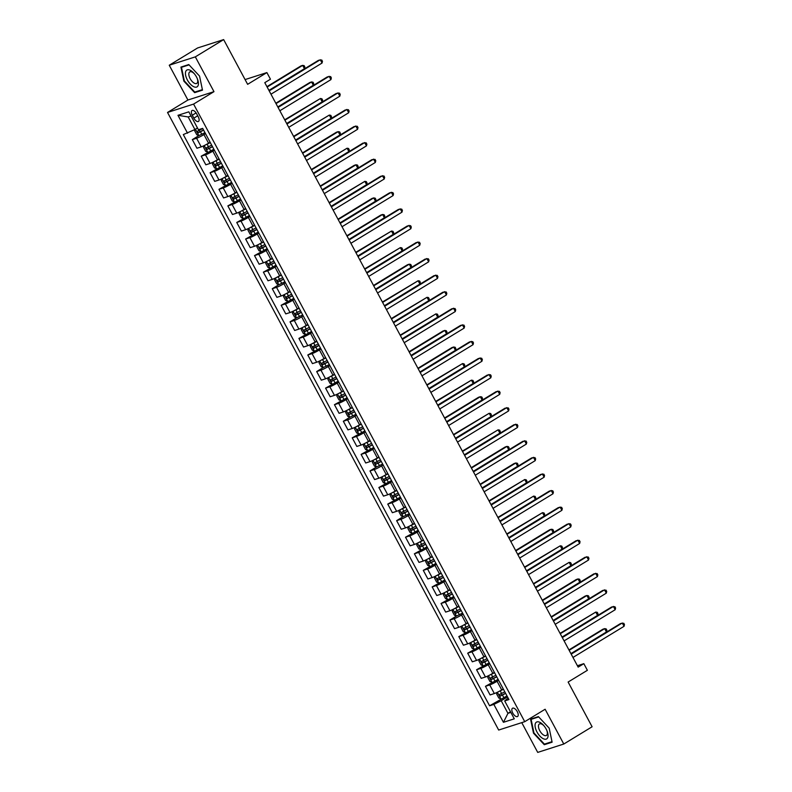 <?xml version="1.0" encoding="UTF-8"?>
<svg xmlns="http://www.w3.org/2000/svg" width="792" height="792" viewBox="0 0 792 792"><rect width="100%" height="100%" fill="white"/><g stroke="black" fill="none" stroke-linecap="round" stroke-linejoin="round"><path stroke-width="1.19" d="M517.285 711.652A4.841 2.317 -121.4 0 0 512.513 708.236A4.841 2.317 -121.4 0 0 512.78 713.097A4.841 2.317 -121.4 0 0 517.552 716.503A4.841 2.317 -121.4 0 0 517.285 711.652M521.76 722.641L537.718 752.4L563.785 744.034L592.109 726.769L568.121 682.041L587.387 670.299L583.833 663.666L577.418 665.726M167.528 112.454L498.673 730.046L524.74 721.68L193.585 104.089L167.528 112.454L187.922 100.02L213.979 91.654L195.327 56.866L169.26 65.231L187.922 100.02M169.26 65.231L197.584 47.966L223.651 39.6L247.629 84.328L266.894 72.587L245.084 79.576M195.327 56.866L223.651 39.6M266.894 72.587L270.448 79.21L264.785 82.665L578.16 667.121L583.833 663.666M192.288 115.226L193.852 118.147A4.683 2.247 -121.4 0 0 198.475 121.443A4.683 2.247 -121.4 0 0 198.218 116.741L196.654 113.82A4.683 2.247 -121.4 0 0 192.03 110.524A4.683 2.247 -121.4 0 0 192.288 115.226L196.099 112.909M191.06 116.018L188.169 116.949L194.921 129.541L183.308 134.571L489.585 705.781L506.999 695.921M187.565 133.204L177.972 115.315L188.823 111.83L198.416 129.73L202.673 128.363L508.949 699.564L504.692 700.93L514.285 718.819L503.435 722.304L493.842 704.415L489.585 705.781M213.979 91.654L193.585 104.089M563.785 744.034L545.124 709.246L524.74 721.68M504.692 700.93L508.127 698.019M510.503 711.77L507.949 713.335L510.84 712.404M197.475 127.977L194.921 129.541M205.504 133.63L203.94 134.59A6.049 0.614 151.8 0 1 196.594 138.254L192.327 139.62L198.871 135.63M210.127 142.253L208.553 143.203A6.049 0.614 151.8 0 1 201.208 146.867L196.951 148.243L192.327 139.62M214.385 150.203L212.82 151.153A6.049 0.614 151.8 0 1 205.475 154.826L201.208 156.192L213.87 149.233M219.008 158.816L217.444 159.766A6.049 0.614 151.8 0 1 210.088 163.439L205.831 164.805L201.208 156.192M223.275 166.765L221.701 167.726A6.049 0.614 151.8 0 1 214.355 171.389L210.098 172.755L222.75 165.795M227.888 175.379L226.324 176.339A6.049 0.614 151.8 0 1 218.978 180.002L214.711 181.368L210.098 172.755M232.155 183.338L230.591 184.288A6.049 0.614 151.8 0 1 223.235 187.951L218.978 189.318L231.63 182.358M236.768 191.951L235.204 192.901A6.049 0.614 151.8 0 1 227.858 196.574L223.591 197.941L218.978 189.318M241.035 199.901L239.471 200.851A6.049 0.614 151.8 0 1 232.125 204.524L227.858 205.89L240.511 198.931M245.659 208.514L244.085 209.474A6.049 0.614 151.8 0 1 236.739 213.137L232.482 214.503L227.858 205.89M249.916 216.464L248.351 217.424A6.049 0.614 151.8 0 1 241.006 221.087L236.739 222.453L249.401 215.493M254.539 225.076L252.975 226.037A6.049 0.614 151.8 0 1 245.619 229.7L241.362 231.066L236.739 222.453M258.806 233.036L257.232 233.986A6.049 0.614 151.8 0 1 249.886 237.65L245.629 239.026L258.281 232.056M263.419 241.649L261.855 242.6A6.049 0.614 151.8 0 1 254.509 246.272L250.242 247.639L245.629 239.026M267.686 249.599L266.122 250.549A6.049 0.614 151.8 0 1 258.766 254.222L254.509 255.588L267.161 248.629M272.3 258.212L270.735 259.172A6.049 0.614 151.8 0 1 263.389 262.835L259.123 264.201L254.509 255.588M276.566 266.162L275.002 267.122A6.049 0.614 151.8 0 1 267.656 270.785L263.389 272.151L276.042 265.191M281.19 274.784L279.616 275.735A6.049 0.614 151.8 0 1 272.27 279.398L268.013 280.764L263.389 272.151M285.447 282.734L283.882 283.685A6.049 0.614 151.8 0 1 276.537 287.357L272.27 288.724L278.814 284.734M290.07 291.347L288.506 292.298A6.049 0.614 151.8 0 1 281.15 295.97L276.893 297.337L272.27 288.724M294.337 299.297L292.763 300.257A6.049 0.614 151.8 0 1 285.417 303.92L281.16 305.286L293.812 298.327M298.95 307.91L297.386 308.87A6.049 0.614 151.8 0 1 290.04 312.533L285.773 313.899L281.16 305.286M303.217 315.86L301.653 316.82A6.049 0.614 151.8 0 1 294.297 320.483L290.04 321.849L296.584 317.859M307.831 324.482L306.266 325.433A6.049 0.614 151.8 0 1 298.921 329.096L294.654 330.472L290.04 321.849M312.098 332.432L310.533 333.382A6.049 0.614 151.8 0 1 303.178 337.055L298.921 338.422L311.573 331.462M316.721 341.045L315.147 341.995A6.049 0.614 151.8 0 1 307.801 345.668L303.544 347.035L298.921 338.422M320.978 348.995L319.414 349.955A6.049 0.614 151.8 0 1 312.068 353.618L307.801 354.984L320.463 348.025M325.601 357.608L324.037 358.568A6.049 0.614 151.8 0 1 316.681 362.231L312.424 363.597L307.801 354.984M329.868 365.567L328.294 366.518A6.049 0.614 151.8 0 1 320.948 370.181L316.691 371.547L323.225 367.567M334.481 374.18L332.917 375.131A6.049 0.614 151.8 0 1 325.571 378.804L321.305 380.17L316.691 371.547M338.748 382.13L337.184 383.08A6.049 0.614 151.8 0 1 329.828 386.753L325.571 388.12L338.224 381.16M343.362 390.743L341.798 391.703A6.049 0.614 151.8 0 1 334.452 395.366L330.185 396.733L325.571 388.12M347.629 398.693L346.064 399.653A6.049 0.614 151.8 0 1 338.709 403.316L334.452 404.682L347.104 397.723M352.252 407.306L350.678 408.266A6.049 0.614 151.8 0 1 343.332 411.929L339.075 413.295L334.452 404.682M356.509 415.265L354.945 416.216A6.049 0.614 151.8 0 1 347.599 419.879L343.332 421.255L349.876 417.265M361.132 423.878L359.568 424.829A6.049 0.614 151.8 0 1 352.212 428.502L347.955 429.868L343.332 421.255M365.389 431.828L363.825 432.778A6.049 0.614 151.8 0 1 356.479 436.451L352.222 437.818L364.874 430.858M370.012 440.441L368.448 441.401A6.049 0.614 151.8 0 1 361.103 445.064L356.836 446.431L352.222 437.818M374.279 448.391L372.715 449.351A6.049 0.614 151.8 0 1 365.36 453.014L361.103 454.38L373.755 447.421M378.893 457.014L377.329 457.964A6.049 0.614 151.8 0 1 369.983 461.627L365.716 462.993L361.103 454.38M383.16 464.963L381.595 465.914A6.049 0.614 151.8 0 1 374.24 469.587L369.983 470.953L376.527 466.963M387.783 473.576L386.209 474.527A6.049 0.614 151.8 0 1 378.863 478.2L374.606 479.566L369.983 470.953M392.04 481.526L390.476 482.486A6.049 0.614 151.8 0 1 383.13 486.149L378.863 487.516L391.525 480.556M396.663 490.139L395.099 491.099A6.049 0.614 151.8 0 1 387.743 494.762L383.486 496.129L378.863 487.516M400.92 498.089L399.356 499.049A6.049 0.614 151.8 0 1 392.01 502.712L387.753 504.078L400.405 497.119M405.544 506.712L403.979 507.662A6.049 0.614 151.8 0 1 396.634 511.325L392.367 512.701L387.753 504.078M409.81 514.661L408.246 515.612A6.049 0.614 151.8 0 1 400.891 519.285L396.634 520.651L403.178 516.661M414.424 523.274L412.86 524.225A6.049 0.614 151.8 0 1 405.514 527.898L401.247 529.264L396.634 520.651M418.691 531.224L417.127 532.184A6.049 0.614 151.8 0 1 409.771 535.847L405.514 537.214L418.166 530.254M423.314 539.837L421.74 540.797A6.049 0.614 151.8 0 1 414.394 544.46L410.137 545.827L405.514 537.214M427.571 547.797L426.007 548.747A6.049 0.614 151.8 0 1 418.661 552.41L414.394 553.776L427.056 546.817M432.194 556.41L430.63 557.36A6.049 0.614 151.8 0 1 423.274 561.033L419.017 562.399L414.394 553.776M436.451 564.359L434.887 565.31A6.049 0.614 151.8 0 1 427.541 568.983L423.284 570.349L435.937 563.389M441.075 572.972L439.51 573.923A6.049 0.614 151.8 0 1 432.165 577.596L427.898 578.962L423.284 570.349M445.342 580.922L443.777 581.882A6.049 0.614 151.8 0 1 436.422 585.545L432.165 586.912L444.817 579.952M449.955 589.535L448.391 590.495A6.049 0.614 151.8 0 1 441.045 594.158L436.778 595.525L432.165 586.912M454.222 597.495L452.658 598.445A6.049 0.614 151.8 0 1 445.302 602.108L441.045 603.484L453.697 596.515M458.845 606.108L457.271 607.058A6.049 0.614 151.8 0 1 449.925 610.731L445.668 612.097L441.045 603.484M463.102 614.057L461.538 615.008A6.049 0.614 151.8 0 1 454.192 618.681L449.925 620.047L456.469 616.057M467.726 622.67L466.161 623.631A6.049 0.614 151.8 0 1 458.806 627.294L454.549 628.66L449.925 620.047M471.983 630.62L470.418 631.58A6.049 0.614 151.8 0 1 463.072 635.243L458.815 636.61L471.468 629.65M476.606 639.243L475.042 640.193A6.049 0.614 151.8 0 1 467.696 643.856L463.429 645.223L458.815 636.61M480.873 647.193L479.308 648.143A6.049 0.614 151.8 0 1 471.953 651.816L467.696 653.182L480.348 646.213M485.486 655.806L483.922 656.756A6.049 0.614 151.8 0 1 476.576 660.429L472.309 661.795L467.696 653.182M489.753 663.755L488.189 664.716A6.049 0.614 151.8 0 1 480.833 668.379L476.576 669.745L489.228 662.785M494.376 672.368L492.802 673.329A6.049 0.614 151.8 0 1 485.456 676.992L481.199 678.358L476.576 669.745M498.633 680.318L497.069 681.278A6.049 0.614 151.8 0 1 489.723 684.941L485.456 686.308L498.118 679.348M503.257 688.941L501.692 689.891A6.049 0.614 151.8 0 1 494.337 693.554L490.08 694.931L485.456 686.308M507.514 696.891L501.197 700.742L507.949 713.335L503.435 722.304M493.842 704.415L501.197 700.742M188.169 116.949L177.972 115.315M183.863 81.13L194.644 92.654L202.495 90.139L199.554 76.091L188.773 64.558L180.932 67.082L183.863 81.13L184.318 80.853M552.113 742.193L549.183 728.145L538.402 716.611L530.551 719.126L533.491 733.174L544.272 744.708L552.113 742.193M196.485 91.535L194.644 92.654M546.104 743.589L544.272 744.708M269.191 90.882L320.275 59.737L322.047 63.043L270.963 94.199M268.983 90.496L318.513 60.301L321.75 60.004L322.463 61.321L322.047 63.043M195.238 129.344L194.664 130.809L196.792 134.779L198.861 135.63L204.98 132.66M196.535 128.552L197.535 128.076M268.904 90.367L304.445 68.696L302.663 65.38L300.901 65.944L266.924 86.665M202.782 128.552L197.386 131.294L198.238 132.878L203.633 130.145M203.534 129.967L199.861 131.888L199.01 130.294M304.445 68.696L304.851 66.974L304.138 65.647L302.663 65.38L267.132 87.051M278.071 107.455L329.155 76.299L330.937 79.616L279.843 110.761M277.863 107.069L327.393 76.864L330.63 76.567L331.343 77.893L330.937 79.616M286.952 124.017L338.036 92.872L339.817 96.178L288.733 127.334M286.744 123.631L336.273 93.436L339.52 93.129L340.223 94.456L339.817 96.178M295.832 140.58L346.926 109.435L348.698 112.751L297.614 143.897M295.634 140.194L345.163 109.999L348.401 109.702L349.114 111.029L348.698 112.751M206.89 144.174L210.217 142.431M204.514 145.431L210.316 142.6M204.227 145.639L203.544 147.371L205.682 151.351L207.742 152.203L204.247 145.589M277.794 106.93L313.325 85.259L311.543 81.952L309.791 82.516L275.804 103.237M211.662 145.124L206.266 147.856L207.118 149.45L212.513 146.708M212.424 146.53L208.751 148.45L207.89 146.867M313.325 85.259L313.731 83.536L313.028 82.219L311.543 81.952L276.012 103.613M215.78 160.736L219.097 158.994M213.395 161.994L219.196 159.172M213.107 162.202L212.434 163.934L214.563 167.914L216.632 168.765L213.127 162.162M286.674 123.493L322.205 101.831L320.433 98.515L284.694 119.8M220.542 161.687L215.147 164.419L215.998 166.013L221.394 163.281M221.305 163.102L217.632 165.023L216.78 163.429M322.205 101.831L322.621 100.109L321.908 98.782L320.433 98.515L284.892 120.186M224.661 177.309L227.987 175.557M222.275 178.566L228.076 175.735M221.998 178.774L221.315 180.507L223.443 184.477L225.512 185.328L222.007 178.725M295.555 140.065L331.086 118.394L329.314 115.078L293.575 136.363M229.433 178.25L224.027 180.992L224.879 182.576L230.284 179.843M230.185 179.665L226.512 181.586L225.661 179.992M331.086 118.394L331.502 116.671L330.789 115.345L329.314 115.078L293.782 136.749M304.722 157.153L355.806 125.997L357.578 129.314L306.494 160.459M304.514 156.766L354.044 126.562L357.281 126.265L357.994 127.591L357.578 129.314M233.541 193.872L236.867 192.129M231.165 195.129L236.957 192.298M230.878 195.337L230.195 197.069L232.323 201.049L234.392 201.901L230.898 195.287M304.435 156.628L339.976 134.967L338.194 131.65L336.432 132.215L302.455 152.935M238.313 194.822L232.917 197.555L233.769 199.148L239.164 196.406M239.065 196.238L235.392 198.149L234.541 196.565M339.976 134.967L340.382 133.244L339.669 131.917L338.194 131.65L302.663 153.311M198.228 85.199A9.821 4.702 -121.4 0 0 197.406 78.903A9.821 4.702 -121.4 0 0 194.06 73.409A9.821 4.702 -121.4 0 0 185.645 71.745A9.821 4.702 -121.4 0 0 190.278 84.051A9.821 4.702 -121.4 0 0 198.228 85.199M194.416 73.844A6.722 3.217 -121.4 0 0 189.773 71.914A6.722 3.217 -121.4 0 0 188.971 73.052A6.722 3.217 -121.4 0 0 191.298 80.457A6.722 3.217 -121.4 0 0 196.782 83.398A6.722 3.217 -121.4 0 0 197.584 82.259A6.722 3.217 -121.4 0 0 197.188 78.388M199.554 76.081L202.386 89.644L194.782 92.08L184.328 80.913L181.487 67.3L189.06 64.875M182.873 66.459L181.487 67.3M536.986 731.986A9.821 4.702 -121.4 0 0 545.658 739.243A9.821 4.702 -121.4 0 0 547.034 730.957A9.821 4.702 -121.4 0 0 546.143 729.056A9.821 4.702 -121.4 0 0 543.678 725.462A9.821 4.702 -121.4 0 0 536.036 722.452A9.821 4.702 -121.4 0 0 536.986 731.986M544.045 725.898A6.722 3.217 -121.4 0 0 539.402 723.957A6.722 3.217 -121.4 0 0 539.768 730.709A6.722 3.217 -121.4 0 0 546.401 735.451A6.722 3.217 -121.4 0 0 546.817 730.432M549.183 728.135L552.004 741.688L544.401 744.134L533.957 732.956L531.115 719.354L538.689 716.918M532.501 718.502L531.115 719.354M313.602 173.715L364.686 142.57L366.468 145.876L315.374 177.032M313.394 173.329L362.924 143.134L366.161 142.827L366.874 144.154L366.468 145.876M322.483 190.278L373.567 159.133L375.349 162.449L324.265 193.595M322.275 189.902L371.804 159.697L375.052 159.4L375.755 160.726L375.349 162.449M331.363 206.851L382.457 175.695L384.229 179.012L333.145 210.157M331.165 206.465L380.695 176.26L383.932 175.963L384.645 177.289L384.229 179.012M340.253 223.413L391.337 192.268L393.109 195.575L342.025 226.73M340.045 223.027L389.575 192.832L392.812 192.525L393.525 193.852L393.109 195.575M349.133 239.976L400.217 208.831L401.999 212.147L350.905 243.292M348.925 239.6L398.455 209.395L401.692 209.098L402.405 210.425L401.999 212.147M242.421 210.434L245.748 208.692M240.045 211.692L245.847 208.87M239.758 211.9L239.075 213.632L241.214 217.612L243.273 218.463L239.778 211.86M313.325 173.191L348.856 151.529L347.074 148.213L311.335 169.498M247.193 211.385L241.798 214.117L242.649 215.711L248.044 212.979M247.955 212.8L244.282 214.721L243.421 213.127M348.856 151.529L349.262 149.807L348.559 148.48L347.074 148.213L311.543 169.884M251.311 227.007L254.628 225.255M248.926 228.264L254.727 225.433M248.638 228.472L247.965 230.205L250.094 234.175L252.163 235.026L248.658 228.423M322.205 189.763L357.737 168.092L355.964 164.785L354.202 165.35L320.225 186.061M256.073 227.947L250.678 230.69L251.529 232.274L256.925 229.541M256.836 229.363L253.163 231.284L252.311 229.69M357.737 168.092L358.152 166.37L357.44 165.043L355.964 164.785L320.423 186.447M260.192 243.57L263.518 241.827M257.806 244.827L263.607 241.996M257.529 245.035L256.846 246.767L258.974 250.747L261.043 251.599L257.539 244.995M331.086 206.326L366.617 184.665L364.845 181.348L329.106 202.633M264.964 244.52L259.558 247.252L260.41 248.846L265.815 246.104M265.716 245.936L262.043 247.846L261.192 246.262M366.617 184.665L367.033 182.942L366.32 181.615L364.845 181.348L329.314 203.009M269.072 260.132L272.398 258.39M266.696 261.39L272.488 258.568M266.409 261.598L265.726 263.33L267.854 267.31L269.923 268.161L266.429 261.558M339.966 222.889L375.507 201.227L373.725 197.911L371.963 198.475L337.986 219.196M273.844 261.083L268.448 263.825L269.3 265.409L274.695 262.677M274.596 262.498L270.923 264.419L270.072 262.825M375.507 201.227L375.913 199.505L375.2 198.178L373.725 197.911L338.194 219.582M275.576 277.962L274.606 279.903L276.745 283.873L278.863 284.754L284.932 281.754M277.952 276.705L281.279 274.953M275.309 278.121L281.378 275.131M348.856 239.461L384.387 217.79L382.605 214.483L380.853 215.048L346.866 235.759M282.724 277.645L277.329 280.388L278.18 281.982L283.576 279.239M283.487 279.061L279.814 280.982L278.952 279.388M384.387 217.79L384.793 216.067L384.09 214.741L382.605 214.483L347.074 236.145M358.014 256.549L409.098 225.393L410.88 228.71L359.796 259.855M357.806 256.163L407.335 225.958L410.583 225.661L411.286 226.987L410.88 228.71M286.843 293.268L290.159 291.525M284.457 294.525L290.258 291.694M284.17 294.733L283.496 296.465L285.625 300.445L287.694 301.297L284.189 294.693M357.737 256.024L393.268 234.363L391.495 231.046L355.757 252.331M291.605 294.218L286.209 296.95L287.06 298.544L292.456 295.802M292.367 295.634L288.694 297.545L287.842 295.96M393.268 234.363L393.683 232.64L392.971 231.314L391.495 231.046L355.954 252.707M366.894 273.111L417.988 241.966L419.76 245.273L368.676 276.428M366.696 272.725L416.226 242.53L419.463 242.233L420.176 243.55L419.76 245.273M293.337 311.088L292.377 313.038L294.505 317.008L296.574 317.859L302.692 314.889M295.723 309.83L299.049 308.088M293.07 311.256L299.138 308.266M366.617 272.596L402.148 250.925L400.376 247.609L364.637 268.894M300.495 310.781L295.089 313.523L295.941 315.107L301.346 312.375M301.247 312.197L297.574 314.117L296.723 312.523M402.148 250.925L402.564 249.203L401.851 247.876L400.376 247.609L364.845 269.28M375.784 289.674L426.868 258.529L428.64 261.845L377.556 292.99M375.576 289.298L425.106 259.093L428.343 258.796L429.056 260.123L428.64 261.845M304.603 326.403L307.93 324.651M302.227 327.66L308.019 324.829M301.94 327.868L301.257 329.601L303.385 333.571L305.455 334.432L301.96 327.819M375.497 289.159L411.038 267.488L409.256 264.182L407.494 264.746L373.517 285.457M309.375 327.353L303.98 330.086L304.831 331.68L310.226 328.937M310.127 328.759L306.454 330.68L305.603 329.096M411.038 267.488L411.444 265.765L410.731 264.449L409.256 264.182L373.725 285.843M384.665 306.247L435.748 275.101L437.53 278.408L386.437 309.563M384.457 305.861L433.986 275.666L437.224 275.359L437.936 276.685L437.53 278.408M313.483 342.966L316.81 341.223M311.108 344.223L316.909 341.401M310.82 344.431L310.137 346.163L312.276 350.143L314.335 350.995L310.84 344.391M384.387 305.722L419.918 284.061L418.136 280.744L382.397 302.029M318.255 343.916L312.86 346.648L313.711 348.242L319.107 345.51M319.018 345.332L315.345 347.252L314.483 345.658M419.918 284.061L420.324 282.338L419.621 281.012L418.136 280.744L382.605 302.415M393.545 322.809L444.629 291.664L446.411 294.98L395.327 326.126M393.337 322.423L442.867 292.228L446.114 291.931L446.817 293.258L446.411 294.98M319.988 360.796L319.027 362.736L321.156 366.706L323.225 367.557L329.343 364.587M322.374 359.538L325.69 357.786M319.72 360.954L325.789 357.964M393.268 322.295L428.799 300.623L427.027 297.307L391.288 318.592M327.136 360.479L321.74 363.221L322.591 364.805L327.987 362.073M327.898 361.894L324.225 363.815L323.374 362.221M428.799 300.623L429.214 298.901L428.502 297.574L427.027 297.307L391.486 318.978M402.425 339.382L453.519 308.227L455.291 311.543L404.207 342.688M402.227 338.996L451.757 308.791L454.994 308.494L455.707 309.82L455.291 311.543M331.254 376.101L334.58 374.359M328.868 377.358L334.67 374.527M328.591 377.566L327.908 379.299L330.036 383.278L332.105 384.13L328.601 377.517M402.148 338.857L437.679 317.196L435.907 313.88L400.168 335.165M336.026 377.051L330.62 379.784L331.472 381.378L336.877 378.635M336.778 378.467L333.105 380.378L332.254 378.794M437.679 317.196L438.095 315.473L437.382 314.147L435.907 313.88L400.376 335.541M411.315 355.945L462.399 324.799L464.171 328.106L413.087 359.261M411.107 355.558L460.637 325.363L463.874 325.057L464.587 326.383L464.171 328.106M420.196 372.507L471.28 341.362L473.062 344.678L421.968 375.824M419.988 372.131L469.517 341.926L472.755 341.629L473.467 342.956L473.062 344.678M429.076 389.08L480.16 357.925L481.942 361.241L430.858 392.387M428.868 388.694L478.398 358.489L481.645 358.192L482.348 359.518L481.942 361.241M437.956 405.643L489.05 374.497L490.822 377.804L439.738 408.959M437.758 405.257L487.288 375.062L490.525 374.755L491.238 376.081L490.822 377.804M446.846 422.205L497.93 391.06L499.702 394.376L448.618 425.522M446.638 421.829L496.168 391.624L499.405 391.327L500.118 392.654L499.702 394.376M455.727 438.778L506.811 407.623L508.593 410.939L457.499 442.084M455.519 438.392L505.048 408.187L508.286 407.89L508.999 409.216L508.593 410.939M464.607 455.341L515.691 424.195L517.473 427.502L466.379 458.657M464.399 454.954L513.929 424.76L517.176 424.462L517.879 425.779L517.473 427.502M473.487 471.903L524.581 440.758L526.353 444.074L475.269 475.22M473.289 471.527L522.819 441.322L526.056 441.025L526.769 442.352L526.353 444.074M482.377 488.476L533.462 457.321L535.234 460.637L484.15 491.792M482.17 488.09L531.699 457.895L534.937 457.588L535.649 458.915L535.234 460.637M491.258 505.039L542.342 473.893L544.124 477.21L493.03 508.355M491.05 504.652L540.58 474.457L543.817 474.16L544.53 475.487L544.124 477.21M500.138 521.611L551.222 490.456L553.004 493.772L501.91 524.918M499.93 521.225L549.46 491.02L552.707 490.723L553.41 492.05L553.004 493.772M509.018 538.174L560.112 507.028L561.884 510.335L510.8 541.49M508.82 537.788L558.35 507.593L561.587 507.286L562.3 508.613L561.884 510.335M517.909 554.737L568.993 523.591L570.765 526.908L519.681 558.053M517.701 554.36L567.23 524.156L570.468 523.858L571.181 525.185L570.765 526.908M526.789 571.309L577.873 540.154L579.655 543.47L528.561 574.616M526.581 570.923L576.111 540.718L579.348 540.421L580.061 541.748L579.655 543.47M535.669 587.872L586.753 556.726L588.535 560.033L537.441 591.188M535.461 587.486L584.991 557.291L588.238 556.984L588.941 558.311L588.535 560.033M544.549 604.435L595.643 573.289L597.416 576.606L546.332 607.751M544.351 604.058L593.881 573.853L597.118 573.557L597.831 574.883L597.416 576.606M553.44 621.007L604.524 589.852L606.296 593.168L555.212 624.314M553.232 620.621L602.762 590.416L605.999 590.119L606.712 591.446L606.296 593.168M562.32 637.57L613.404 606.424L615.186 609.731L564.092 640.886M562.112 637.184L611.642 606.989L614.879 606.692L615.592 608.009L615.186 609.731M340.134 392.664L343.461 390.921M337.758 393.921L343.55 391.1M337.471 394.129L336.788 395.861L338.917 399.841L340.986 400.693L337.491 394.089M411.028 355.42L446.569 333.759L444.787 330.442L443.025 331.007L409.048 351.727M344.906 393.614L339.511 396.346L340.362 397.94L345.757 395.208M345.658 395.03L341.986 396.95L341.134 395.357M446.569 333.759L446.975 332.036L446.262 330.709L444.787 330.442L409.256 352.113M346.639 410.494L345.668 412.434L347.807 416.404L349.866 417.255L355.994 414.285M349.015 409.236L352.341 407.484M346.371 410.652L352.44 407.662M419.918 371.993L455.45 350.321L453.668 347.015L451.915 347.579L417.928 368.29M353.786 410.177L348.391 412.919L349.242 414.503L354.638 411.771M354.549 411.592L350.876 413.513L350.014 411.919M455.45 350.321L455.855 348.599L455.152 347.272L453.668 347.015L418.136 368.676M357.905 425.799L361.221 424.057M355.519 427.056L361.32 424.225M355.232 427.264L354.559 428.997L356.687 432.977L358.756 433.828L355.252 427.225M428.799 388.555L464.33 366.894L462.558 363.577L426.819 384.863M362.667 426.749L357.271 429.482L358.123 431.076L363.518 428.333M363.429 428.165L359.756 430.076L358.905 428.492M464.33 366.894L464.746 365.171L464.033 363.845L462.558 363.577L427.017 385.239M366.785 442.362L370.112 440.619M364.399 443.619L370.201 440.798M364.122 443.827L363.439 445.559L365.567 449.539L367.637 450.391L364.132 443.787M437.679 405.118L473.21 383.457L471.438 380.14L435.699 401.425M371.557 443.312L366.151 446.054L367.003 447.638L372.408 444.906M372.309 444.728L368.636 446.648L367.785 445.055M473.21 383.457L473.626 381.734L472.913 380.407L471.438 380.14L435.907 401.811M373.289 460.192L372.319 462.132L374.448 466.102L376.576 466.983L382.635 463.983M375.665 458.934L378.992 457.182M373.022 460.35L379.081 457.36M446.559 421.69L482.1 400.019L480.318 396.713L478.556 397.277L444.579 417.988M380.437 459.875L375.042 462.617L375.893 464.211L381.289 461.469M381.19 461.291L377.517 463.211L376.665 461.617M482.1 400.019L482.506 398.297L481.793 396.97L480.318 396.713L444.787 418.374M384.546 475.497L387.872 473.755M382.17 476.754L387.971 473.923M381.883 476.962L381.2 478.695L383.338 482.675L385.397 483.526L381.902 476.923M455.45 438.253L490.981 416.592L489.199 413.275L453.46 434.56M389.317 476.447L383.922 479.18L384.773 480.774L390.169 478.031M390.08 477.863L386.407 479.774L385.546 478.19M490.981 416.592L491.387 414.869L490.684 413.543L489.199 413.275L453.668 434.937M393.436 492.06L396.752 490.317M391.05 493.317L396.851 490.495M390.763 493.525L390.09 495.267L392.218 499.237L394.287 500.089L390.783 493.485M464.33 454.826L499.861 433.155L498.089 429.838L462.35 451.123M398.198 493.01L392.802 495.752L393.654 497.336L399.049 494.604M398.96 494.426L395.287 496.346L394.436 494.752M499.861 433.155L500.277 431.432L499.564 430.106L498.089 429.838L462.548 451.509M399.93 509.89L398.97 511.83L401.099 515.8L403.217 516.681L409.286 513.691M402.316 508.632L405.643 506.88M399.663 510.048L405.732 507.058M473.21 471.388L508.741 449.717L506.969 446.411L505.207 446.975L471.23 467.686M407.088 509.583L401.683 512.315L402.534 513.909L407.939 511.167M407.84 510.988L404.168 512.909L403.316 511.325M508.741 449.717L509.157 447.995L508.444 446.678L506.969 446.411L471.438 468.072M411.197 525.195L414.523 523.453M408.82 526.452L414.612 523.631M408.533 526.66L407.85 528.393L409.979 532.372L412.048 533.224L408.553 526.621M482.09 487.951L517.631 466.29L515.849 462.974L514.087 463.538L480.11 484.258M415.968 526.145L410.573 528.878L411.424 530.472L416.82 527.739M416.721 527.561L413.048 529.482L412.196 527.888M517.631 466.29L518.037 464.567L517.324 463.241L515.849 462.974L480.318 484.645M420.077 541.758L423.403 540.015M417.701 543.025L423.502 540.193M417.414 543.233L416.731 544.965L418.869 548.935L420.928 549.787L417.433 543.183M490.981 504.524L526.512 482.853L524.73 479.536L488.991 500.821M424.849 542.708L419.453 545.45L420.305 547.034L425.7 544.302M425.611 544.124L421.938 546.044L421.077 544.451M526.512 482.853L526.918 481.13L526.215 479.803L524.73 479.536L489.199 501.207M428.967 558.33L432.283 556.588M426.581 559.588L432.382 556.756M426.294 559.796L425.621 561.528L427.749 565.508L429.818 566.359L426.314 559.746M499.861 521.087L535.392 499.415L533.62 496.109L497.881 517.394M433.729 559.281L428.333 562.013L429.185 563.607L434.58 560.865M434.491 560.696L430.818 562.607L429.967 561.023M535.392 499.415L535.808 497.703L535.095 496.376L533.62 496.109L498.079 517.77M437.847 574.893L441.174 573.151M435.461 576.15L441.263 573.329M435.184 576.358L434.501 578.091L436.63 582.071L438.699 582.922L435.194 576.319M508.741 537.649L544.272 515.988L542.5 512.672L506.761 533.957M442.619 575.843L437.214 578.576L438.065 580.17L443.47 577.437M443.372 577.259L439.699 579.18L438.847 577.586M544.272 515.988L544.688 514.265L543.975 512.939L542.5 512.672L506.969 534.343M446.728 591.466L450.054 589.713M444.352 592.723L450.143 589.892M444.065 592.931L443.381 594.663L445.51 598.633L447.579 599.485L444.084 592.881M517.621 554.222L553.163 532.551L551.38 529.244L549.618 529.808L515.642 550.519M451.499 592.406L446.104 595.148L446.955 596.732L452.351 594M452.252 593.822L448.579 595.742L447.728 594.149M553.163 532.551L553.568 530.828L552.856 529.501L551.38 529.244L515.849 550.905M453.232 609.286L452.262 611.226L454.4 615.206L456.459 616.057L462.587 613.087M455.608 608.028L458.934 606.286M452.965 609.444L459.033 606.454M526.512 570.784L562.043 549.123L560.261 545.807L524.522 567.092M460.38 608.979L454.984 611.711L455.836 613.305L461.231 610.563M461.142 610.394L457.469 612.305L456.608 610.721M562.043 549.123L562.449 547.401L561.746 546.074L560.261 545.807L524.73 567.468M464.498 624.591L467.815 622.849M462.112 625.848L467.914 623.027M461.825 626.056L461.152 627.789L463.28 631.769L465.35 632.62L461.845 626.017M535.392 587.347L570.923 565.686L569.151 562.369L533.412 583.654M469.26 625.541L463.865 628.274L464.716 629.868L470.111 627.135M470.022 626.957L466.349 628.878L465.498 627.284M570.923 565.686L571.339 563.963L570.626 562.637L569.151 562.369L533.61 584.041M473.378 641.164L476.705 639.411M470.993 642.421L476.794 639.589M470.725 642.579L470.032 644.361L472.161 648.331L474.279 649.212M544.272 603.92L579.803 582.249L578.031 578.942L576.269 579.506L542.292 600.217M478.15 642.104L472.745 644.846L473.596 646.43L479.002 643.698M478.903 643.52L475.23 645.44L474.378 643.846M579.803 582.249L580.219 580.526L579.506 579.199L578.031 578.942L542.5 600.603M482.259 657.726L485.585 655.984M479.883 658.984L485.674 656.152M479.596 659.192L478.913 660.924L481.041 664.904L483.11 665.755L479.615 659.152M553.153 620.482L588.694 598.821L586.912 595.505L585.149 596.069L551.173 616.79M487.03 658.677L481.635 661.409L482.486 663.003L487.882 660.261M487.783 660.092L484.11 662.003L483.259 660.419M588.694 598.821L589.099 597.099L588.387 595.772L586.912 595.505L551.38 617.166M491.139 674.289L494.465 672.547M488.763 675.546L494.564 672.725M488.476 675.754L487.793 677.487L489.931 681.466L491.99 682.318L488.496 675.715M562.043 637.055L597.574 615.384L595.792 612.067L560.053 633.352M495.911 675.239L490.515 677.982L491.367 679.566L496.762 676.833M496.673 676.655L493 678.576L492.139 676.982M597.574 615.384L597.98 613.661L597.277 612.335L595.792 612.067L560.261 633.739M571.2 654.133L622.284 622.987L624.066 626.304L572.972 657.449M570.992 653.756L620.522 623.552L623.769 623.254L624.472 624.581L624.066 626.304M500.029 690.862L503.346 689.109M497.643 692.119L503.445 689.288M497.356 692.327L496.683 694.059L498.812 698.029L500.881 698.881L497.376 692.277M570.923 653.618L606.454 631.947L604.682 628.64L602.92 629.204L568.943 649.915M504.791 691.812L499.396 694.544L500.247 696.138L505.642 693.396M505.553 693.218L501.88 695.138L501.029 693.554M606.454 631.947L606.87 630.224L606.157 628.907L604.682 628.64L569.141 650.301M208.553 143.203L203.94 134.59M217.444 159.766L212.82 151.153M226.324 176.339L221.701 167.726M235.204 192.901L230.591 184.288M244.085 209.474L239.471 200.851M252.975 226.037L248.351 217.424M261.855 242.6L257.232 233.986M270.735 259.172L266.122 250.549M279.616 275.735L275.002 267.122M288.506 292.298L283.882 283.685M297.386 308.87L292.763 300.257M306.266 325.433L301.653 316.82M315.147 341.995L310.533 333.382M324.037 358.568L319.414 349.955M332.917 375.131L328.294 366.518M341.798 391.703L337.184 383.08M350.678 408.266L346.064 399.653M359.568 424.829L354.945 416.216M368.448 441.401L363.825 432.778M377.329 457.964L372.715 449.351M386.209 474.527L381.595 465.914M395.099 491.099L390.476 482.486M403.979 507.662L399.356 499.049M412.86 524.225L408.246 515.612M421.74 540.797L417.127 532.184M430.63 557.36L426.007 548.747M439.51 573.923L434.887 565.31M448.391 590.495L443.777 581.882M457.271 607.058L452.658 598.445M466.161 623.631L461.538 615.008M475.042 640.193L470.418 631.58M483.922 656.756L479.308 648.143M492.802 673.329L488.189 664.716M501.692 689.891L497.069 681.278M201.208 146.867L196.594 138.254M210.088 163.439L205.475 154.826M218.978 180.002L214.355 171.389M227.858 196.574L223.235 187.951M236.739 213.137L232.125 204.524M245.619 229.7L241.006 221.087M254.509 246.272L249.886 237.65M263.389 262.835L258.766 254.222M272.27 279.398L267.656 270.785M281.15 295.97L276.537 287.357M290.04 312.533L285.417 303.92M298.921 329.096L294.297 320.483M307.801 345.668L303.178 337.055M316.681 362.231L312.068 353.618M325.571 378.804L320.948 370.181M334.452 395.366L329.828 386.753M343.332 411.929L338.709 403.316M352.212 428.502L347.599 419.879M361.103 445.064L356.479 436.451M369.983 461.627L365.36 453.014M378.863 478.2L374.24 469.587M387.743 494.762L383.13 486.149M396.634 511.325L392.01 502.712M405.514 527.898L400.891 519.285M414.394 544.46L409.771 535.847M423.274 561.033L418.661 552.41M432.165 577.596L427.541 568.983M441.045 594.158L436.422 585.545M449.925 610.731L445.302 602.108M458.806 627.294L454.192 618.681M467.696 643.856L463.072 635.243M476.576 660.429L471.953 651.816M485.456 676.992L480.833 668.379M494.337 693.554L489.723 684.941M197.713 115.79L193.852 118.147M195.426 129.225L198.861 135.63M200.445 131.819L201.802 134.333M199.188 129.472L199.594 130.225M199.861 131.888L198.238 132.878M209.326 148.381L210.682 150.906M207.128 144.273L208.474 146.797M208.751 148.45L207.118 149.45M218.216 164.954L219.562 167.468M216.008 160.845L217.364 163.36M217.632 165.023L215.998 166.013M227.096 181.516L228.442 184.041M224.888 177.408L226.245 179.933M226.512 181.586L224.879 182.576M235.976 198.089L237.333 200.604M233.779 193.981L235.125 196.495M235.392 198.149L233.769 199.148M244.857 214.652L246.213 217.166M242.659 210.543L244.005 213.058M244.282 214.721L242.649 215.711M253.747 231.215L255.093 233.739M251.539 227.106L252.895 229.63M253.163 231.284L251.529 232.274M262.627 247.787L263.974 250.302M260.42 243.679L261.776 246.193M262.043 247.846L260.41 248.846M271.507 264.35L272.864 266.864M269.31 260.241L270.656 262.756M270.923 264.419L269.3 265.409M275.289 278.17L278.804 284.724M280.388 280.913L281.744 283.437M278.19 276.804L279.536 279.328M279.814 280.982L278.18 281.982M289.278 297.485L290.624 300M287.07 293.377L288.427 295.891M288.694 297.545L287.06 298.544M293.06 311.296L296.574 317.859M298.158 314.048L299.505 316.562M295.951 309.939L297.307 312.454M297.574 314.117L295.941 315.107M307.039 330.611L308.395 333.135M304.841 326.502L306.187 329.026M306.454 330.68L304.831 331.68M315.919 347.183L317.275 349.698M313.721 343.075L315.067 345.589M315.345 347.252L313.711 348.242M319.701 361.003L323.225 367.557M324.809 363.746L326.155 366.27M322.601 359.637L323.958 362.162M324.225 363.815L322.591 364.805M333.689 380.318L335.036 382.833M331.482 376.21L332.838 378.725M333.105 380.378L331.472 381.378M342.57 396.881L343.926 399.396M340.372 392.773L341.718 395.287M341.986 396.95L340.362 397.94M346.352 410.702L349.866 417.255M351.45 413.444L352.806 415.968M349.252 409.335L350.599 411.86M350.876 413.513L349.242 414.503M360.34 430.016L361.687 432.531M358.132 425.908L359.489 428.423M359.756 430.076L358.123 431.076M369.22 446.579L370.567 449.094M367.013 442.471L368.369 444.985M368.636 446.648L367.003 447.638M373.002 460.399L376.517 466.953M378.101 463.142L379.457 465.666M375.903 459.033L377.249 461.558M377.517 463.211L375.893 464.211M386.981 479.714L388.337 482.229M384.783 475.606L386.13 478.12M386.407 479.774L384.773 480.774M395.871 496.277L397.218 498.792M393.664 492.169L395.02 494.683M395.287 496.346L393.654 497.336M399.653 510.097L403.168 516.651M404.752 512.84L406.098 515.364M402.544 508.731L403.9 511.256M404.168 512.909L402.534 513.909M413.632 529.412L414.988 531.927M411.434 525.304L412.78 527.818M413.048 529.482L411.424 530.472M422.512 545.975L423.868 548.5M420.314 541.867L421.661 544.391M421.938 546.044L420.305 547.034M431.402 562.548L432.749 565.062M429.195 558.439L430.551 560.954M430.818 562.607L429.185 563.607M440.283 579.11L441.629 581.625M438.075 575.002L439.431 577.517M439.699 579.18L438.065 580.17M449.163 595.673L450.519 598.198M446.965 591.565L448.312 594.089M448.579 595.742L446.955 596.732M452.945 609.493L456.459 616.057M458.043 612.246L459.4 614.76M455.845 608.137L457.192 610.652M457.469 612.305L455.836 613.305M466.933 628.808L468.28 631.323M464.726 624.7L466.082 627.214M466.349 628.878L464.716 629.868M470.715 642.629L474.23 649.183M475.814 645.371L477.16 647.896M473.606 641.263L474.962 643.787M475.23 645.44L473.596 646.43M484.694 661.944L486.05 664.458M482.496 657.835L483.843 660.35M484.11 662.003L482.486 663.003M493.574 678.506L494.931 681.021M491.377 674.398L492.723 676.913M493 678.576L491.367 679.566M502.465 695.069L503.811 697.594M500.257 690.961L501.603 693.485M501.88 695.138L500.247 696.138"/></g></svg>
